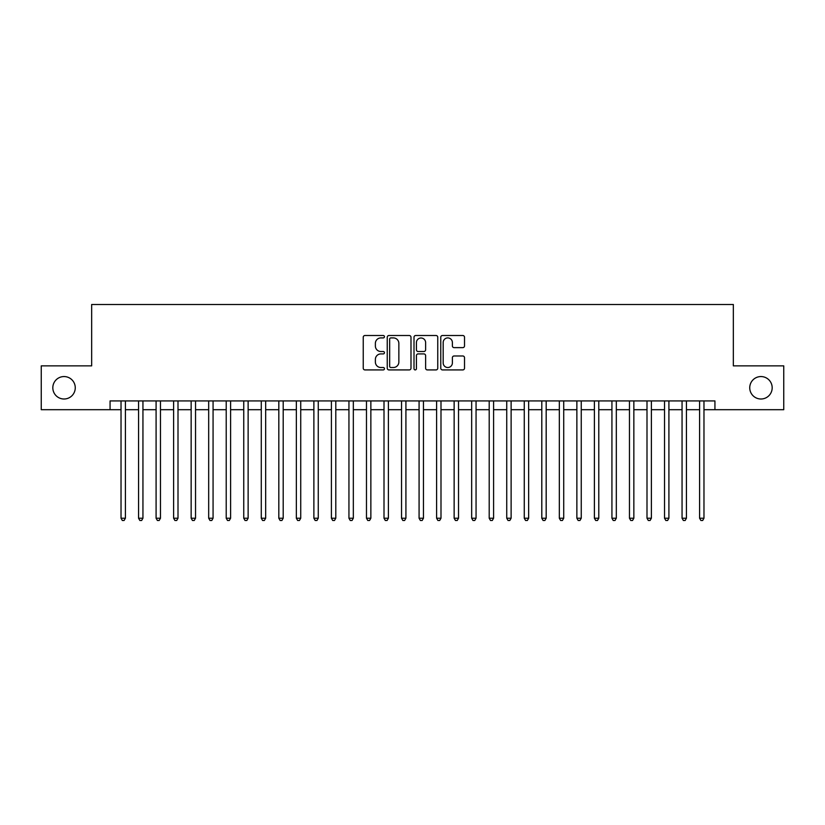 <?xml version="1.0" encoding="UTF-8"?>
<svg xmlns="http://www.w3.org/2000/svg" width="825" height="825" viewBox="0 0 825 825"><rect width="100%" height="100%" fill="white"/><g stroke="black" fill="none" stroke-linecap="round" stroke-linejoin="round"><path stroke-width="1.24" d="M384.45 336.713A1.207 1.207 0 0 0 383.243 335.507L364.959 335.507A1.722 1.722 0 0 0 363.237 337.229L363.237 368.198A1.722 1.722 0 0 0 364.959 369.92L383.243 369.92A1.207 1.207 0 0 0 384.45 368.723A1.207 1.207 0 0 0 383.243 367.517L380.882 367.517A5.507 5.507 0 0 1 375.375 362.01L375.375 359.422A5.507 5.507 0 0 1 380.882 353.915L383.243 353.915A1.207 1.207 0 0 0 384.45 352.718A1.207 1.207 0 0 0 383.243 351.512L380.882 351.512A5.507 5.507 0 0 1 375.375 346.005L375.375 343.417A5.507 5.507 0 0 1 380.882 337.91L383.243 337.91A1.207 1.207 0 0 0 384.45 336.713M749.739 387.781A11.22 11.22 0 0 0 760.959 399.001A11.22 11.22 0 0 0 772.179 387.781A11.22 11.22 0 0 0 760.959 376.561A11.22 11.22 0 0 0 749.739 387.781M52.821 387.781A11.22 11.22 0 0 0 64.041 399.001A11.22 11.22 0 0 0 75.261 387.781A11.22 11.22 0 0 0 64.041 376.561A11.22 11.22 0 0 0 52.821 387.781M462.794 347.634A1.722 1.722 0 0 0 464.516 345.912L464.516 337.229A1.722 1.722 0 0 0 462.794 335.507L442.489 335.507A1.722 1.722 0 0 0 440.767 337.229L440.767 368.198A1.722 1.722 0 0 0 442.489 369.92L462.794 369.92A1.722 1.722 0 0 0 464.516 368.198L464.516 357.71A1.722 1.722 0 0 0 462.794 355.988L454.101 355.988A1.722 1.722 0 0 0 452.378 357.71L452.378 362.907A4.599 4.599 0 0 1 447.779 367.517A4.599 4.599 0 0 1 443.18 362.907L443.18 342.519A4.599 4.599 0 0 1 447.779 337.91A4.599 4.599 0 0 1 452.378 342.519L452.378 345.912A1.722 1.722 0 0 0 454.101 347.634L462.794 347.634M110.065 409.695L41.25 409.695L41.25 365.867L91.657 365.867L91.657 304.497L733.342 304.497L733.342 365.867L783.75 365.867L783.75 409.695L714.935 409.695L714.935 400.929L110.065 400.929L110.065 409.695L121.028 409.695M410.994 337.229A1.722 1.722 0 0 0 409.272 335.507L388.967 335.507A1.722 1.722 0 0 0 387.245 337.229L387.245 368.198A1.722 1.722 0 0 0 388.967 369.92L409.272 369.92A1.722 1.722 0 0 0 410.994 368.198L410.994 337.229M415.728 335.507L436.033 335.507A1.722 1.722 0 0 1 437.755 337.229L437.755 368.198A1.722 1.722 0 0 1 436.033 369.92L427.34 369.92A1.722 1.722 0 0 1 425.618 368.198L425.618 355.637A1.722 1.722 0 0 0 423.906 353.915L418.141 353.915A1.722 1.722 0 0 0 416.419 355.637L416.419 368.723A1.207 1.207 0 0 1 415.212 369.92A1.207 1.207 0 0 1 414.006 368.723L414.006 337.229A1.722 1.722 0 0 1 415.728 335.507M125.41 409.695L138.559 409.695M142.942 409.695L156.09 409.695M160.473 409.695L173.621 409.695M178.004 409.695L191.153 409.695M195.535 409.695L208.684 409.695M213.067 409.695L226.215 409.695M230.598 409.695L243.746 409.695M248.129 409.695L261.278 409.695M265.671 409.695L278.819 409.695M283.202 409.695L296.35 409.695M300.733 409.695L313.882 409.695M318.264 409.695L331.413 409.695M335.796 409.695L348.944 409.695M353.327 409.695L366.475 409.695M370.858 409.695L384.007 409.695M388.389 409.695L401.538 409.695M405.921 409.695L419.079 409.695M423.462 409.695L436.611 409.695M440.993 409.695L454.142 409.695M458.525 409.695L471.673 409.695M476.056 409.695L489.204 409.695M493.587 409.695L506.736 409.695M511.118 409.695L524.267 409.695M528.65 409.695L541.798 409.695M546.181 409.695L559.329 409.695M563.722 409.695L576.871 409.695M581.254 409.695L594.402 409.695M598.785 409.695L611.933 409.695M616.316 409.695L629.465 409.695M633.847 409.695L646.996 409.695M651.379 409.695L664.527 409.695M668.91 409.695L682.058 409.695M686.441 409.695L699.59 409.695M703.972 409.695L714.935 409.695M390.864 337.91A1.207 1.207 0 0 0 389.658 339.116L389.658 366.31A1.207 1.207 0 0 0 390.864 367.517L393.35 367.517A5.507 5.507 0 0 0 398.857 362.01L398.857 343.417A5.507 5.507 0 0 0 393.35 337.91L390.864 337.91M425.618 342.602A4.599 4.599 0 0 0 421.018 338.002A4.599 4.599 0 0 0 416.419 342.602L416.419 349.79A1.722 1.722 0 0 0 418.141 351.512L423.906 351.512A1.722 1.722 0 0 0 425.618 349.79L425.618 342.602M125.41 400.929L125.41 518.224L121.028 518.224L121.028 400.929M125.41 518.224L124.09 520.503L122.337 520.503L121.028 518.224M142.942 400.929L142.942 518.224L138.559 518.224L138.559 400.929M142.942 518.224L141.622 520.503L139.868 520.503L138.559 518.224M160.473 400.929L160.473 518.224L156.09 518.224L156.09 400.929M160.473 518.224L159.153 520.503L157.4 520.503L156.09 518.224M178.004 400.929L178.004 518.224L173.621 518.224L173.621 400.929M178.004 518.224L176.684 520.503L174.931 520.503L173.621 518.224M195.535 400.929L195.535 518.224L191.153 518.224L191.153 400.929M195.535 518.224L194.226 520.503L192.472 520.503L191.153 518.224M213.067 400.929L213.067 518.224L208.684 518.224L208.684 400.929M213.067 518.224L211.757 520.503L210.004 520.503L208.684 518.224M230.598 400.929L230.598 518.224L226.215 518.224L226.215 400.929M230.598 518.224L229.288 520.503L227.535 520.503L226.215 518.224M248.129 400.929L248.129 518.224L243.746 518.224L243.746 400.929M248.129 518.224L246.819 520.503L245.066 520.503L243.746 518.224M265.671 400.929L265.671 518.224L261.278 518.224L261.278 400.929M265.671 518.224L264.351 520.503L262.597 520.503L261.278 518.224M283.202 400.929L283.202 518.224L278.819 518.224L278.819 400.929M283.202 518.224L281.882 520.503L280.129 520.503L278.819 518.224M300.733 400.929L300.733 518.224L296.35 518.224L296.35 400.929M300.733 518.224L299.413 520.503L297.66 520.503L296.35 518.224M318.264 400.929L318.264 518.224L313.882 518.224L313.882 400.929M318.264 518.224L316.944 520.503L315.191 520.503L313.882 518.224M335.796 400.929L335.796 518.224L331.413 518.224L331.413 400.929M335.796 518.224L334.476 520.503L332.722 520.503L331.413 518.224M353.327 400.929L353.327 518.224L348.944 518.224L348.944 400.929M353.327 518.224L352.017 520.503L350.264 520.503L348.944 518.224M370.858 400.929L370.858 518.224L366.475 518.224L366.475 400.929M370.858 518.224L369.548 520.503L367.795 520.503L366.475 518.224M388.389 400.929L388.389 518.224L384.007 518.224L384.007 400.929M388.389 518.224L387.08 520.503L385.327 520.503L384.007 518.224M405.921 400.929L405.921 518.224L401.538 518.224L401.538 400.929M405.921 518.224L404.611 520.503L402.858 520.503L401.538 518.224M423.462 400.929L423.462 518.224L419.079 518.224L419.079 400.929M423.462 518.224L422.142 520.503L420.389 520.503L419.079 518.224M440.993 400.929L440.993 518.224L436.611 518.224L436.611 400.929M440.993 518.224L439.673 520.503L437.92 520.503L436.611 518.224M458.525 400.929L458.525 518.224L454.142 518.224L454.142 400.929M458.525 518.224L457.205 520.503L455.452 520.503L454.142 518.224M476.056 400.929L476.056 518.224L471.673 518.224L471.673 400.929M476.056 518.224L474.736 520.503L472.983 520.503L471.673 518.224M493.587 400.929L493.587 518.224L489.204 518.224L489.204 400.929M493.587 518.224L492.278 520.503L490.524 520.503L489.204 518.224M511.118 400.929L511.118 518.224L506.736 518.224L506.736 400.929M511.118 518.224L509.809 520.503L508.056 520.503L506.736 518.224M528.65 400.929L528.65 518.224L524.267 518.224L524.267 400.929M528.65 518.224L527.34 520.503L525.587 520.503L524.267 518.224M546.181 400.929L546.181 518.224L541.798 518.224L541.798 400.929M546.181 518.224L544.871 520.503L543.118 520.503L541.798 518.224M563.722 400.929L563.722 518.224L559.329 518.224L559.329 400.929M563.722 518.224L562.403 520.503L560.649 520.503L559.329 518.224M581.254 400.929L581.254 518.224L576.871 518.224L576.871 400.929M581.254 518.224L579.934 520.503L578.181 520.503L576.871 518.224M598.785 400.929L598.785 518.224L594.402 518.224L594.402 400.929M598.785 518.224L597.465 520.503L595.712 520.503L594.402 518.224M616.316 400.929L616.316 518.224L611.933 518.224L611.933 400.929M616.316 518.224L614.996 520.503L613.243 520.503L611.933 518.224M633.847 400.929L633.847 518.224L629.465 518.224L629.465 400.929M633.847 518.224L632.528 520.503L630.774 520.503L629.465 518.224M651.379 400.929L651.379 518.224L646.996 518.224L646.996 400.929M651.379 518.224L650.069 520.503L648.316 520.503L646.996 518.224M668.91 400.929L668.91 518.224L664.527 518.224L664.527 400.929M668.91 518.224L667.6 520.503L665.847 520.503L664.527 518.224M686.441 400.929L686.441 518.224L682.058 518.224L682.058 400.929M686.441 518.224L685.132 520.503L683.378 520.503L682.058 518.224M703.972 400.929L703.972 518.224L699.59 518.224L699.59 400.929M703.972 518.224L702.663 520.503L700.91 520.503L699.59 518.224"/></g></svg>
